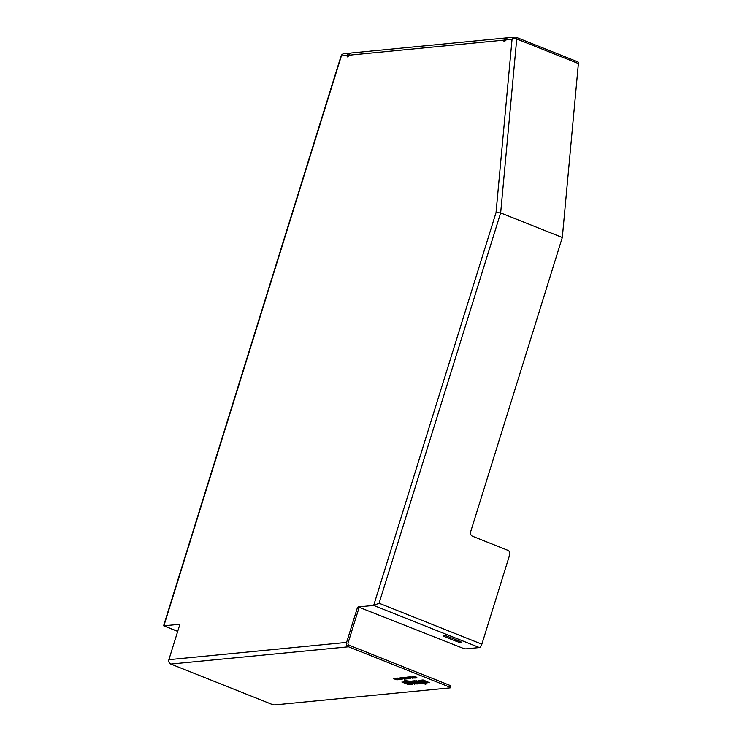 <?xml version="1.0" encoding="UTF-8"?>
<svg xmlns="http://www.w3.org/2000/svg" width="742" height="742" viewBox="0 0 742 742"><rect width="100%" height="100%" fill="white"/><g stroke="black" fill="none" stroke-linecap="round" stroke-linejoin="round"><path stroke-width="1.11" d="M562.315 237.486L470.623 531.866A3.432 3.098 84.5 0 0 472.552 536.253L507.788 550.295A3.432 3.098 -95.5 0 1 509.726 554.682L481.846 644.186A3.432 1.326 111.7 0 1 479.388 647.553L373.68 605.426L496.027 212.629L500.655 212.908L562.315 237.486L578.389 63.543A3.432 1.326 -68.3 0 0 577.907 61.901A3.432 1.326 -68.3 0 0 577.74 61.864M358.219 606.928A1.373 0.529 -68.3 0 0 357.227 608.273L358.701 608.857A1.373 0.529 111.7 0 1 359.685 607.513L358.219 606.928L373.68 605.426L379.079 603.237L481.846 644.186M505.293 40.606L504.078 40.124A1.716 0.668 -68.3 0 0 504.18 41.645A1.716 0.668 -68.3 0 0 505.543 39.975L512.045 39.345A3.432 1.92 5.3 0 1 516.729 38.974A3.432 1.326 -68.3 0 0 516.246 37.332A3.432 3.432 0 0 0 514.642 37.1A3.432 3.098 -95.5 0 0 512.045 39.345L496.027 212.629M357.227 608.273L346.597 642.405A3.432 3.098 84.5 0 0 348.536 646.792L170.827 664.062A3.432 3.098 84.5 0 1 168.888 659.675L179.518 625.543A1.373 0.529 -68.3 0 0 179.443 624.328A1.373 0.529 -68.3 0 0 179.341 624.31L163.871 625.812L341.376 55.938A3.432 3.098 -95.5 0 1 343.973 53.693A3.432 3.432 0 0 0 341.032 56.086A3.432 0.621 17.3 0 1 341.376 55.938L347.321 55.353A3.432 3.098 -95.5 0 1 350.669 53.136M348.786 55.214L504.078 40.124A3.432 3.098 -95.5 0 1 506.684 37.879L351.383 52.97A3.432 3.098 84.5 0 0 348.786 55.214A1.716 0.668 111.7 0 1 347.423 56.874A1.716 0.668 111.7 0 1 347.321 55.353L348.536 55.836M341.032 56.086L163.62 625.701L177.718 631.331M514.642 37.1L508.149 37.731A3.432 3.098 84.5 0 0 505.571 39.873L505.543 39.975M359.685 607.513L462.442 648.035A2.745 0.492 17.3 0 0 465.957 648.851L479.388 647.553M358.701 608.857L348.072 642.989A1.716 1.549 -95.5 0 0 349.037 645.188L449.457 685.2L448.947 686.814A2.745 0.492 17.3 0 1 450.403 687.741A2.745 0.492 17.3 0 1 450.134 687.862L274.753 704.9A2.745 0.492 17.3 0 1 271.238 704.075L170.827 664.062M506.684 37.879A3.432 3.098 -95.5 0 1 507.407 37.907M447.723 636.451L459.029 640.958A2.745 0.492 17.3 0 1 459.762 641.283L461.079 641.96A2.745 0.492 17.3 0 1 461.802 642.553A2.745 0.492 17.3 0 1 458.89 642.164L456.979 641.552A2.745 0.492 17.3 0 1 456.107 641.236L444.801 636.738A2.745 0.492 17.3 0 1 443.354 635.811A2.745 0.492 17.3 0 1 443.623 635.69L444.208 635.625A2.745 0.492 17.3 0 1 447.723 636.451M413.832 681.453L412.635 680.971M416.188 682.39L415.279 682.028M420.733 683.122L418.534 683.215M414.908 680.868L414.017 681.054M417.338 681.907L416.141 682.519L419.406 683.104L416.141 682.519M420.899 682.111L419.647 681.61M421.261 681.777L420.853 682.241L425.76 684.365L415.826 680.664L420.12 681.722L418.154 680.442L419.091 680.349L421.734 682.102L426.038 683.104L420.853 682.241M420.12 681.722L418.98 680.358M406.134 681.991L404.167 681.796M410.048 684.161L405.271 682.788M428.969 682.315L427.012 682.39M421.957 680.599L420.89 680.173M426.344 681.277L424.229 681.388M427.457 682.25L427.652 681.796L427.494 682.325L422.912 681.564L420.139 680.293L423.061 679.96L429.553 682.714L425.843 682.51L427.494 682.325M423.283 680.052L422.124 680.266M424.897 681.23L425.101 680.776L424.934 681.295L421.92 680.711L424.934 681.295M416.373 683.54L413.628 683.503M409.649 681.944L408.276 681.397M411.031 681.444L409.612 682.083L414.889 683.382L409.612 682.083M420.631 683.076L421.187 683.577L418.942 683.79L411.893 681.091L414.685 680.776L415.919 681.267L413.823 681.499L414.991 682.056L416.911 681.87L420.631 683.076M404.631 681.981L404.473 682.501L402.999 681.907L405.364 681.685L412.283 684.439L404.473 682.501M407.423 677.845L406.866 678.105L407.942 678.531L408.712 677.938M408.434 678.485L407.358 678.049M408.221 678.503L404.678 677.381L407.441 677.863M407.432 677.928L408.963 678.68L408.137 678.754M412.042 676.667L415.501 678.04L412.654 677.047L414.11 678.179L410.651 676.797L413.507 677.798L412.042 676.667M394.206 678.828L393.418 678.503M396.794 679.357C397.434 680.034 396.868 679.969 395.078 679.143L394.16 678.976C393.093 678.207 393.687 678.234 395.95 679.078L397.443 679.783M395.968 679.134L396.497 679.384M404.269 678.874L400.643 677.771L402.053 677.631L401.552 677.938L405.494 679.013L404.186 679.143M407.627 677.353L410.567 678.522L406.811 677.168L407.71 677.084M401.311 679.292L397.814 678.049L401.274 679.422M402.535 679.041L399.298 677.9L402.535 679.041M405.141 678.095L407.423 678.828L406.189 678.949L402.73 677.567L403.982 677.446L405.93 678.262L405.058 678.346M410.428 677.279L412.125 678.086L410.354 677.511M409.742 676.889L412.867 678.299L408.425 677.019L409.742 676.889M396.395 678.188L400.643 679.486L397.341 678.485L399.669 679.579L396.349 678.587L398.398 679.709L395.384 678.281L398.714 679.282L396.395 678.188M413.702 676.509L416.104 677.743L416.754 677.131M416.401 677.715L413.628 676.75M416.373 677.715L413.544 676.519C415.659 676.862 416.809 677.325 417.004 677.9L416.299 677.965M411.059 684.56L407.896 684.412L401.886 682.019L411.059 684.56M427.244 682.482L427.086 683.002M409.862 681.239L417.384 683.948L412.914 683.827L404.585 680.507L409.862 681.239M348.536 646.792L448.947 686.814M450.403 687.741L450.904 686.127A2.745 0.492 -162.7 0 0 449.457 685.2M406.839 677.873L407.117 677.316M395.236 678.633L394.456 678.939M578.389 63.543L516.729 38.974L500.655 212.908L379.079 603.237M168.888 659.675L346.597 642.405M444.801 636.738L445.126 635.699M456.506 639.956L456.107 641.236M458.89 642.164L459.242 641.042M456.979 641.552L457.378 640.3M419.109 683.28L418.942 683.79M412.756 681.026L412.589 681.536M405.364 681.907L405.206 682.427M409.417 684.217L409.259 684.736M408.054 683.901L407.896 684.412M422.161 680.164L422.003 680.674M420.992 680.219L420.835 680.729M411.077 681.462L410.92 681.954M414.75 683.697L414.583 684.217M424.721 681.434L424.554 681.944M414.055 680.952L413.888 681.462M343.973 53.693L349.927 53.109M577.907 61.901L516.246 37.332M177.7 631.396L163.667 625.803M395.709 679.338L395.876 678.819M396.849 679.607L397.016 679.088M422.087 680.191L421.92 680.711M395.319 678.958L395.477 678.438M394.011 678.661L394.169 678.151M413.98 680.98L413.823 681.499"/></g></svg>
